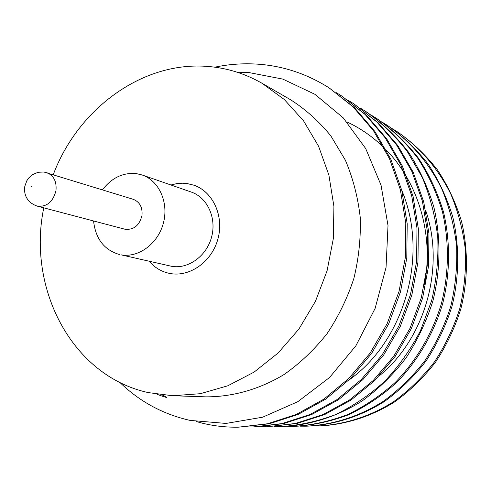 <?xml version="1.0" encoding="UTF-8"?>
<svg xmlns="http://www.w3.org/2000/svg" width="491" height="491" viewBox="0 0 491 491"><rect width="100%" height="100%" fill="white"/><g stroke="black" fill="none" stroke-linecap="round" stroke-linejoin="round"><path stroke-width="0.74" d="M392.413 128.746L396.777 131.441C419.24 146.754 437.812 168.045 450.658 193.7C458.121 211.48 463.031 230.181 465.382 249.796C466.186 269.639 464.302 289.285 459.736 308.735C453.672 327.761 445.245 345.486 434.455 361.922C422.481 377.34 408.85 390.609 393.567 401.73C369.797 416.681 343.534 424.893 317.204 426.01L312.037 425.992M317.204 426.01L318.628 425.992C344.909 424.875 371.104 416.681 394.819 401.779C410.071 390.689 423.665 377.456 435.609 362.082C446.368 345.695 454.776 328.019 460.822 309.048C468.052 279.6 468.297 250.392 461.552 221.423C455.863 202.857 447.841 185.696 437.487 169.935C425.979 155.23 412.814 142.66 397.992 132.226L396.777 131.441M376.296 118.257L377.628 119.117C392.996 129.937 406.646 143.016 418.59 158.341C429.324 174.778 437.634 192.699 443.533 212.112C450.493 241.903 450.21 273.487 442.637 303.843C433.571 333.782 417.731 360.768 396.74 382.379C381.949 395.715 365.912 406.505 348.635 414.748C330.946 421.419 313.012 425.28 294.839 426.348L293.28 426.372C311.497 425.304 329.467 421.425 347.198 414.742C364.512 406.474 380.593 395.648 395.427 382.268C416.46 360.609 432.356 333.518 441.44 303.506C449.038 273.045 449.326 241.388 442.348 211.492C436.444 192.036 428.109 174.066 417.35 157.58C405.382 142.212 391.695 129.108 376.296 118.257L371.509 115.305M287.634 426.341L293.28 426.372M382.201 122.179L386.767 124.996C409.641 140.586 428.551 162.312 441.63 188.526C449.228 206.693 454.218 225.811 456.605 245.874C457.409 266.171 455.476 286.271 450.799 306.181C444.601 325.65 435.996 343.792 424.985 360.615C412.765 376.394 398.864 389.977 383.281 401.356C359.044 416.644 332.303 425.04 305.512 426.188L300.111 426.163M305.512 426.188L307.004 426.163C333.733 425.022 360.419 416.65 384.588 401.399C400.134 390.057 414.005 376.517 426.194 360.781C437.174 344.013 445.76 325.92 451.941 306.507C459.343 276.856 459.594 246.003 452.751 216.875C446.957 197.898 438.794 180.363 428.256 164.27C416.534 149.264 403.129 136.443 388.037 125.819M254.804 426.943L283.473 423.616L311.711 414.496L338.514 399.711L362.837 379.653L383.71 354.919L400.282 326.374L411.857 295.036L417.958 262.096L418.35 228.775L413.054 196.357L402.338 165.995L386.675 138.769L366.74 115.551L341.779 96.04M360.314 108.112L365.335 111.199C381.022 122.253 394.967 135.633 407.162 151.332L422.266 177.423C430.147 196.425 435.314 216.439 437.763 237.454C438.573 258.726 436.524 279.809 431.626 300.695L420.542 330.584C410.728 349.414 398.747 366.354 384.606 381.403C369.465 395.102 353.066 406.192 335.408 414.662C317.333 421.505 299.025 425.47 280.484 426.562L282.116 426.538C309.821 425.347 337.507 416.583 362.659 400.601C378.831 388.706 393.273 374.504 405.983 357.994C417.442 340.398 426.409 321.415 432.878 301.057C440.636 269.952 440.949 237.607 433.866 207.116C427.864 187.255 419.394 168.929 408.463 152.13C396.292 136.473 382.385 123.131 366.734 112.101M267.079 426.765L296.926 423.488L324.619 414.582L350.881 400.165L374.694 380.605L395.126 356.497L411.323 328.669L422.628 298.123L428.575 265.999L428.931 233.507L423.721 201.869L413.195 172.224L397.839 145.612L378.279 122.897L353.839 103.804L376.867 121.995L396.47 144.777L411.869 171.457L422.413 201.193L427.636 232.924L427.274 265.521L421.315 297.742L409.973 328.387L393.727 356.3L373.246 380.488L349.371 400.11L323.041 414.576L295.275 423.5L267.073 426.765L260.874 426.722M336.243 92.639L341.785 96.04L365.255 114.606L385.245 137.891L400.938 165.197L411.685 195.651L416.988 228.174L416.589 261.593L410.47 294.643L398.858 326.085L382.243 354.723L361.308 379.531L336.924 399.656L310.054 414.484L281.742 423.635L253.012 426.974L246.507 426.925M348.573 100.563L353.839 103.804M280.484 426.562L274.573 426.526M214.819 67.181C229.892 64.008 245.101 63.069 260.445 64.37C284.854 66.512 307.74 74.35 329.111 87.883L353.047 106.835L373.436 130.643L389.437 158.599L400.392 189.808L405.781 223.16L405.339 257.45L399.054 291.372L387.16 323.649L370.153 353.054L348.745 378.518L323.833 399.177L296.404 414.392L267.527 423.77L238.239 427.195C226.13 427.36 214.321 426.059 202.814 423.297L196.449 421.609M157.157 394.291L157.543 394.488M162.183 394.973C168.168 397.71 169.395 398.858 157.605 394.5L157.022 394.273M238.245 427.195L269.344 423.751L298.147 414.404L325.508 399.238L350.353 378.653L371.699 353.268L388.651 323.962L400.515 291.795L406.781 257.984L407.211 223.804L401.834 190.557L390.91 159.446L374.946 131.57L354.612 107.83L329.111 87.883M119.847 382.409C139.677 401.644 163.086 414.306 190.072 420.394L226.02 423.432L262.605 417.203L297.804 401.693L329.553 377.493L355.883 345.799L375.124 308.385L386.043 267.472L388.013 225.547L381.028 185.125L365.703 148.558L343.172 117.797L314.964 94.333L282.822 79.1L248.569 72.49L237.141 72.202M43.773 207.846C26.987 288.555 71.95 376.02 148.313 392.604L172.587 395.734L205.87 396.851C232.531 396.955 259.524 389.369 284.228 374.418C300.154 363.187 314.424 349.604 327.031 333.684C338.422 316.652 347.364 298.246 353.858 278.465C358.786 258.241 360.91 237.89 360.228 217.409C357.933 197.235 352.986 178.172 345.388 160.226L330.824 135.866C319.076 121.43 305.697 109.413 290.684 99.814L261.838 83.163C245.089 73.625 227.351 68.077 208.626 66.518C142.955 60.62 78.081 108.523 53.267 174.624M172.587 395.734L200.303 393.708L227.842 385.773L254.154 372.061L278.176 352.943L298.902 329.074L315.443 301.327L327.074 270.805L333.309 238.743L333.917 206.447L328.921 175.232L318.61 146.318L303.506 120.786L284.301 99.513L261.838 83.163M149.147 261.255C154.536 267.509 161.146 271.517 168.984 273.284L170.334 273.548C190.103 277.182 211.977 261.525 217.967 238.841C224.184 216.212 213.088 191.864 194.135 185.26L186.967 183.517L182.394 183.204L176.637 183.64L170.954 184.99M169.002 273.284L170.316 273.542C190.085 277.182 211.965 261.525 217.955 238.835C224.166 216.206 213.069 191.858 194.117 185.254L194.117 185.254M142.194 174.999L191.257 192.042C207.294 197.443 216.752 217.869 211.627 236.92C206.699 256.02 188.335 269.32 171.654 266.312L121.081 254.854C138.628 258.008 158.077 243.622 163.399 223.055C168.922 202.544 159.059 180.67 142.194 174.999L136.289 173.599C122.94 172.415 111.666 177.816 102.466 189.814M93.56 220.962C95.573 238.841 104.209 250.036 119.485 254.541M37.163 206.103L124.739 229.174C133.589 230.211 139.334 225.67 141.979 215.549C142.678 207.368 139.769 201.954 133.257 199.315L43.902 171.997L38.089 172.28L32.559 174.618L28.766 177.957L26.833 180.731L24.845 186.193C24.347 188.654 22.917 201.046 37.163 206.103C46.713 207.165 52.985 202.022 55.968 190.655C56.815 181.492 53.734 175.471 46.725 172.605M424.5 284.295C433.891 235.048 418.516 182.861 386.264 150.025M384.054 147.791C372.945 136.897 360.56 128.268 346.898 121.903M31.952 186.451L31.498 186.408L31.952 186.451M379.482 375.695C425.347 338.201 445.276 267.116 425.709 210.486M348.948 380.034C404.658 340.858 429.183 254.817 401.804 190.434M366.728 112.101L365.329 111.199"/></g></svg>
